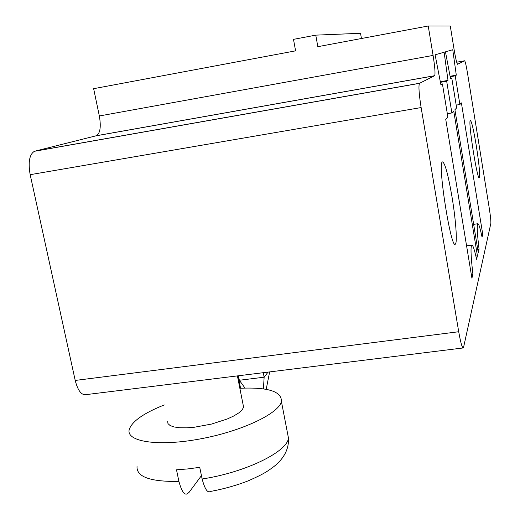 <?xml version="1.0" encoding="UTF-8"?>
<svg xmlns="http://www.w3.org/2000/svg" width="520" height="520" viewBox="0 0 520 520"><rect width="100%" height="100%" fill="white"/><g stroke="black" fill="none" stroke-linecap="round" stroke-linejoin="round"><path stroke-width="0.78" d="M463.015 347.971L86.216 394.609C81.53 395.434 77.864 390.715 75.212 380.445L458.712 331.734C460.694 342.94 462.267 348.335 463.437 347.919L490.841 223.425C491.017 221.221 490.484 216.067 489.229 207.974L467.649 74.016C466.271 65.793 465.263 61.38 464.62 60.782L457.606 64.279C456.84 63.687 455.663 58.702 454.071 49.335L450.288 26.032L428.233 26L433.089 55.419C434.882 66.866 435.416 73.626 434.688 75.699L419.465 83.343C418.438 85.898 418.997 93.964 421.129 107.556L458.712 331.734M428.233 26L317.837 46.683L315.764 35.139L293.495 39.364L295.588 50.85L93.645 88.686L99.34 115.973C101.192 126.646 100.23 133.231 96.453 135.714L34.437 151.287C29.426 154.369 28.002 162.162 30.173 174.681L75.212 380.445M315.764 35.139L360.536 33.293L361.446 38.513M445.465 51.831L452.751 49.718L456.3 75.166L455.215 75.849L459.875 104.494L461.396 102.895L482.742 234.286L482.04 237.114C480.051 227.682 478.615 223.23 477.731 223.75C476.814 225.608 477.256 234.104 479.057 249.23L478.25 252.48L454.922 109.727L456.644 107.906L451.769 78.02L450.554 78.787L445.465 51.831M451.874 112.944L453.732 110.987L477.425 255.827L476.58 259.272C474.363 249.132 472.726 244.4 471.666 245.096C470.516 247.338 470.925 257.023 472.907 274.163L471.913 278.187L445.75 119.412L447.889 117.15L442.423 83.915L440.915 84.864L435.11 54.834L444.119 52.221L448.006 80.392L446.68 81.231L451.874 112.944L447.324 113.718M238.446 375.765L239.33 380.25L264.141 377.201L263.263 372.697M263.419 388.901L264.141 377.201L268.06 372.099M240.552 388.232L238.102 375.81M167.661 421.207L167.973 423.605L170.131 425.562L174.064 426.966L179.602 427.746L186.492 427.837L194.376 427.232L211.471 424.086L227.338 418.957L233.76 415.981L238.752 412.932L242.073 409.962L243.6 407.225L243.055 404.456M450.079 76.264L456.3 75.166M450.45 78.254L451.769 78.02M450.164 76.739L455.215 75.849M456.19 105.124L459.875 104.494M481.475 234.468L482.742 234.286M477.75 249.418L479.057 249.23M476.353 146.094C473.59 129.603 471.569 121.056 470.301 120.458C467.876 121.258 477.529 181.942 479.394 177.717C480.129 174.499 479.115 163.963 476.353 146.094M440.421 82.329L446.68 81.231M475.859 256.048L477.425 255.827M440.31 81.751L448.006 80.392M471.289 274.385L472.907 274.163M440.785 84.201L442.423 83.915M451.984 196.742C447.967 173.654 444.737 162.032 442.299 161.883C437.418 164.405 451.457 251.856 455.442 243.971C457.476 242.073 455.702 218.881 451.984 196.742M266.195 389.35L269.639 371.904M244.998 388.057L239.33 380.25M164.274 404.924C143.734 413.134 132.067 421.304 129.259 429.442C125.716 441.616 157.69 446.823 199.764 439.004C241.806 431.334 279.253 413.348 281.405 401.434C281.808 391.417 267.956 387.029 239.857 388.271M137.059 466.031C136.013 476.743 149.962 481.865 178.912 481.403L176.501 469.8L187.811 468.929L199.739 467.337L202.131 478.998C204.783 488.924 207.48 493.09 210.223 491.504C223.997 488.943 236.737 485.355 248.43 480.753C265.089 473.401 267.833 470.997 273.917 466.557C284.154 458.361 289.01 448.89 288.476 438.152L287.293 432.022M178.912 481.403C181.545 491.082 184.288 495.235 187.161 493.876L189.137 492.271L201.442 475.644M30.173 174.681L421.129 107.556M34.892 151.144L419.575 83.259M456.684 62.205L464.62 60.782M96.148 135.805L434.616 75.751M99.34 115.973L433.089 55.419M202.131 478.998C245.629 472.387 287.209 451.782 288.476 438.152L281.405 401.434M34.437 151.287L419.465 83.343M96.453 135.714L434.688 75.699M237.406 375.895L243.6 407.225M477.731 223.75L473.655 224.347M471.666 245.096L466.583 245.823M454.779 244.069L455.442 243.971"/></g></svg>
